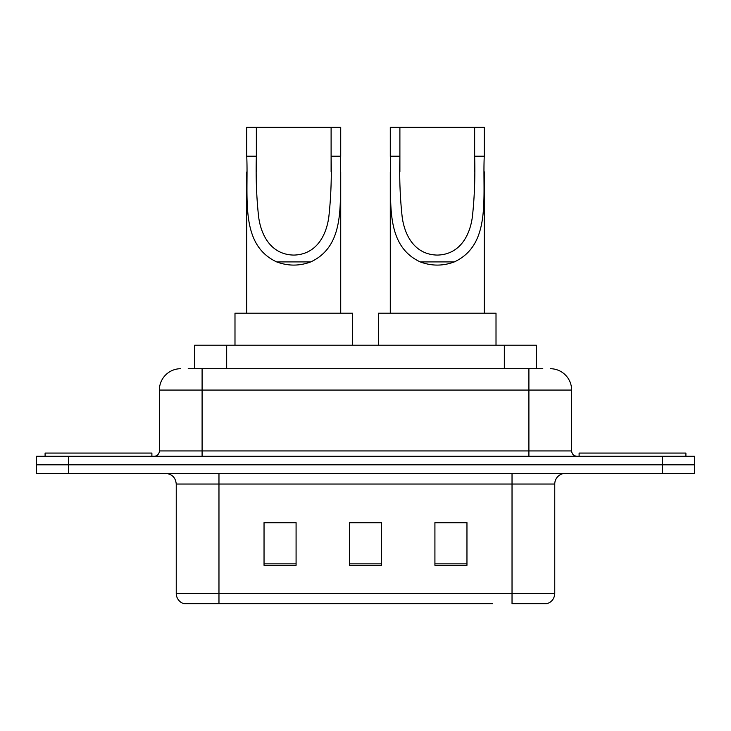 <?xml version="1.0" encoding="UTF-8"?>
<svg xmlns="http://www.w3.org/2000/svg" width="731" height="731" viewBox="0 0 731 731"><rect width="100%" height="100%" fill="white"/><g stroke="black" fill="none" stroke-linecap="round" stroke-linejoin="round"><path stroke-width="1.1" d="M188.214 368.707L202.094 368.707L188.214 368.707L194.638 368.707L194.638 345.206L536.362 345.206L536.362 368.707M180.731 368.707A21.363 21.363 0 0 0 159.376 390.062L159.376 450.945A5.336 5.336 0 0 1 154.031 456.281M550.269 368.707A21.363 21.363 0 0 1 571.624 390.062L202.094 390.062L202.094 368.707L542.786 368.707M571.624 390.062L571.624 450.945C571.944 454.189 573.725 455.961 576.969 456.281M68.586 456.281L36.55 456.281L36.55 464.825L68.586 464.825L36.55 464.825L36.55 473.368L68.586 473.368L68.586 464.825L662.414 464.825L68.586 464.825L68.586 456.281L662.414 456.281L662.414 464.825L694.45 464.825L662.414 464.825L662.414 473.368L68.586 473.368M662.414 473.368L694.45 473.368L694.45 456.281L662.414 456.281M238.407 603.669L184.468 603.669M554.756 593.417C554.454 598.534 551.896 601.951 547.062 603.669L512.029 603.669L512.029 593.417L554.756 593.417L554.756 484.05A10.682 10.682 0 0 1 565.438 473.368M183.938 603.669A10.682 10.682 0 0 1 176.244 593.417L176.244 484.05C175.614 477.562 172.05 474.008 165.562 473.368M466.963 565.328L466.963 522.601L434.918 522.601L434.918 565.328L466.963 565.328M296.082 565.328L296.082 522.601L264.037 522.601L264.037 565.328L296.082 565.328M381.518 565.328L381.518 522.601L349.482 522.601L349.482 565.328L381.518 565.328M492.593 603.669L218.971 603.669L218.971 593.417L512.029 593.417L512.029 484.05L176.244 484.05M381.518 522.82L349.482 522.82M296.082 522.82L264.037 522.82M466.963 522.82L434.918 522.82M151.893 456.281L151.893 453.074L45.094 453.074L45.094 456.281M256.353 127.331L340.719 127.331L340.719 156.178C338.8 196.602 348.248 244.501 310.766 261.908C299.408 266.148 288.051 266.148 276.683 261.908C239.284 244.492 248.622 196.895 246.74 156.178L246.74 127.331L256.353 127.331L256.353 171.621M246.74 156.178L256.353 156.178C255.749 177.249 256.499 197.434 258.61 216.732C260.949 234.934 270.817 254.653 293.789 255.082C316.815 254.571 326.538 234.715 328.859 216.632C330.96 197.37 331.71 177.222 331.106 156.178L331.106 127.331M340.719 156.178L331.106 156.178L331.106 171.593M246.74 171.94L246.74 313.17M340.719 171.803L340.719 313.17M352.47 345.206L352.47 313.17L234.989 313.17L234.989 345.206M399.894 127.331L484.26 127.331L484.26 156.178C482.341 196.602 491.789 244.501 454.316 261.908C442.949 266.148 431.592 266.148 420.234 261.908C382.825 244.492 392.163 196.895 390.281 156.178L390.281 127.331L399.894 127.331L399.894 171.621M390.281 156.178L399.894 156.178C399.29 177.249 400.04 197.434 402.151 216.732C404.49 234.934 414.358 254.653 437.33 255.082C460.356 254.571 470.088 234.715 472.4 216.632C474.501 197.37 475.251 177.222 474.647 156.178L474.647 127.331M484.26 156.178L474.647 156.178L474.647 171.593M390.281 171.94L390.281 313.17M484.26 171.803L484.26 313.17M496.011 345.206L496.011 313.17L378.53 313.17L378.53 345.206M685.906 456.281L685.906 453.074L579.107 453.074L579.107 456.281M226.674 368.707L226.674 345.206M504.326 368.707L504.326 345.206M202.094 456.281L202.094 390.062L159.376 390.062M159.376 450.945L571.624 450.945M528.906 368.707L528.906 456.281M512.029 473.368L512.029 484.05L554.756 484.05M176.244 593.417L218.971 593.417L218.971 473.368M381.518 563.839L349.482 563.839M296.082 563.839L264.037 563.839M466.963 563.839L434.918 563.839M276.683 261.908L310.766 261.908M420.234 261.908L454.316 261.908"/></g></svg>

